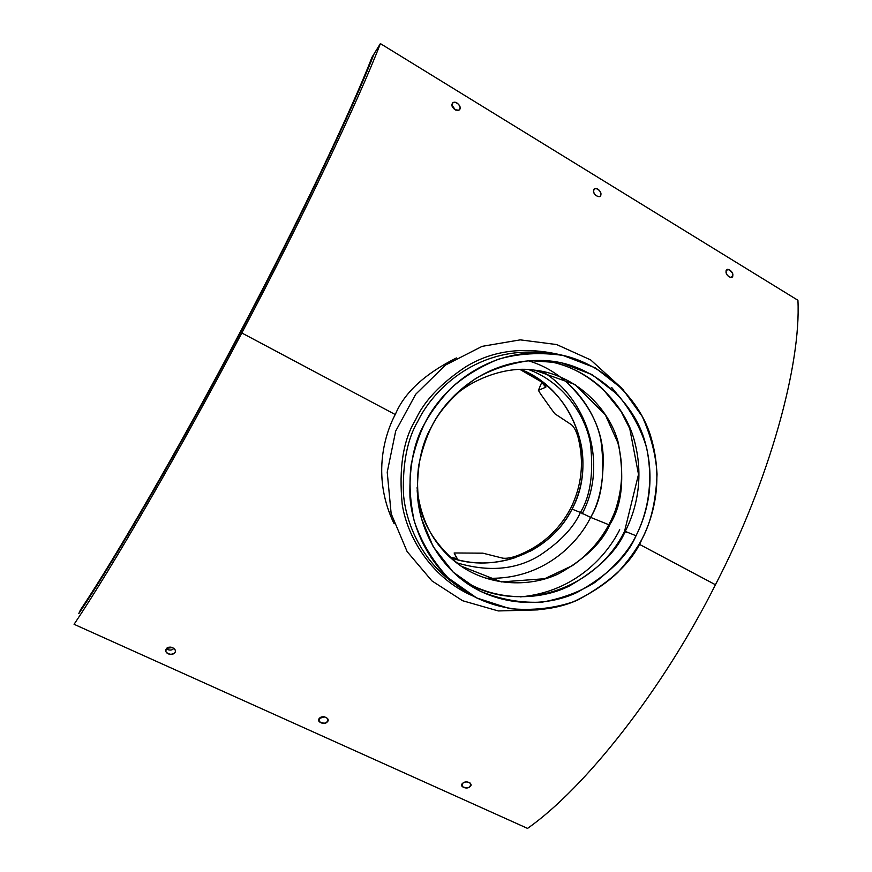 <?xml version="1.0" encoding="UTF-8"?>
<svg xmlns="http://www.w3.org/2000/svg" width="872" height="872" viewBox="0 0 872 872"><rect width="100%" height="100%" fill="white"/><g stroke="black" fill="none" stroke-linecap="round" stroke-linejoin="round"><path stroke-width="1.31" d="M527.549 828.4C584.556 788.484 662.36 690.482 715.454 584.752L639.22 544.226L715.454 584.752C769.954 479.513 801.161 364.256 797.924 300.284L380.388 43.6C359.155 98.874 303.783 215.733 241.806 332.973C180.242 450.148 111.474 568.697 74.076 624.298L527.549 828.4L74.076 624.298C111.474 568.697 180.242 450.148 241.806 332.973L395.223 414.527L241.806 332.973C303.783 215.733 359.155 98.874 380.388 43.6L374.121 53.781C353.258 107.725 299.848 220.267 240.334 332.821C299.848 220.267 353.258 107.725 374.121 53.781L380.388 43.6L797.924 300.284C801.161 364.256 769.954 479.513 715.454 584.752C662.36 690.482 584.556 788.484 527.549 828.4M166.345 648.855C168.547 644.659 178.259 649.128 174.662 652.659C172.46 656.758 162.835 652.376 166.345 648.855L165.8 651.199C167.261 656.354 177.049 654.273 175.228 650.185C172.482 646.621 169.517 646.185 166.345 648.855M462.683 783.329C465.681 779.83 474.172 783.743 469.954 786.664C466.945 790.065 458.53 786.239 462.683 783.329L462.106 786.62C468.068 788.8 470.869 787.688 470.52 783.285C467.665 781.443 465.048 781.465 462.683 783.329M319.468 718.343C322.095 714.506 331.175 718.681 327.24 721.896C324.602 725.624 315.61 721.536 319.468 718.343L318.956 721.449C324.7 724.403 327.632 723.477 327.741 718.692C324.787 716.25 322.03 716.13 319.468 718.343M560.87 377.129C587.368 400.074 601.451 425.994 603.108 454.879C603.718 481.377 599.554 502.207 590.617 517.369L580.392 512.464C590.399 496.201 593.745 473.224 590.42 443.532C585.395 414.429 562.593 381.958 528.792 369.63C562.593 381.958 585.395 414.429 590.42 443.532C593.745 473.224 590.399 496.201 580.392 512.464L572.076 509.117C550.352 552.695 494.925 573.722 450.334 557.622C494.925 573.722 550.352 552.695 572.076 509.117C599.38 458.585 572.468 389.413 520.987 369.488C572.468 389.413 599.38 458.585 572.076 509.117L580.392 512.464C573.689 527.669 559.911 542.122 539.07 555.813C515.646 569.917 488.058 572.196 456.296 562.647C488.058 572.196 515.646 569.917 539.07 555.813C559.911 542.122 573.689 527.669 580.392 512.464L590.617 517.369C578.801 541.992 543.55 581.112 485.377 578.125C543.55 581.112 578.801 541.992 590.617 517.369L609.027 524.824L590.617 517.369C601.898 499.176 605.31 473.365 600.852 439.913C594.388 407.159 566.582 371.657 528.083 360.725M455.533 110.036L452.034 105.327L455.533 110.036M594.649 194.26L593.81 192.57L594.649 194.26M78.807 613.605C115.137 559.388 181.223 445.32 240.334 332.821C181.223 445.32 115.137 559.388 78.807 613.605L80.366 610.084C116.336 556.314 181.55 443.728 239.855 332.766C298.551 221.75 351.318 110.635 372.05 57.138L374.121 53.781C353.258 107.725 299.848 220.267 240.334 332.821C181.223 445.32 115.137 559.388 78.807 613.605C115.137 559.388 181.223 445.32 240.334 332.821C299.848 220.267 353.258 107.725 374.121 53.781L372.05 57.138C351.318 110.635 298.551 221.75 239.855 332.766C181.55 443.728 116.336 556.314 80.366 610.084L78.807 613.605M166.247 648.997C169.844 650.654 172.384 650.392 173.888 648.19C172.384 650.392 169.844 650.654 166.247 648.997C169.844 650.654 172.384 650.392 173.888 648.19C172.384 650.392 169.844 650.654 166.247 648.997M319.403 718.419L324.635 716.806L319.403 718.419M726.071 271.301C725.864 266.603 733.646 271.312 732.818 275.389C733.058 280.174 725.144 275.432 726.071 271.301C726.114 274.418 727.76 276.5 730.987 277.536C734.071 274.985 733.025 272.217 727.837 269.23L726.071 271.301M452.176 103.964C452.873 99.506 461.757 104.891 459.882 108.629C459.239 113.197 450.192 107.768 452.176 103.964C452.165 108.193 454.356 110.232 458.759 110.079C462.716 108.967 457.277 100.258 453.233 102.602L452.176 103.964M593.636 190.39C593.854 185.801 602.16 190.826 600.841 194.75C600.666 199.448 592.208 194.369 593.636 190.39C593.57 193.9 595.413 195.993 599.173 196.669C603.021 196.364 599.936 187.938 595.249 188.537L593.636 190.39M619.709 529.729C607.272 554.657 575.945 591.794 520.53 596.884M582.125 513.88C608.253 464.983 588.142 399.049 542.177 371.363M394.122 523.789C372.453 478.99 383.244 436.937 395.626 413.753C404.619 392.476 424.882 373.881 456.405 357.945C424.882 373.881 404.619 392.476 395.626 413.753C383.244 436.937 372.453 478.99 394.122 523.789M472.831 595.936C433.624 579.117 407.78 539.822 402.232 504.43C398.711 468.286 403.158 440.088 415.563 419.803C424.075 401.109 440.774 383.462 465.67 366.861C493.258 349.923 525.751 346.119 563.149 355.46C525.751 346.119 493.258 349.923 465.67 366.861C440.774 383.462 424.075 401.109 415.563 419.803C403.158 440.088 398.711 468.286 402.232 504.43C407.78 539.822 433.624 579.117 472.831 595.936M451.434 581.428C421.438 558.963 405.709 523.505 403.409 493.378C402.624 462.814 407.486 438.671 418.004 420.958C431.858 392.149 473.169 348.495 537.501 352.288C473.169 348.495 431.858 392.149 418.004 420.958C407.486 438.671 402.624 462.814 403.409 493.378C405.709 523.505 421.438 558.963 451.434 581.428L458.901 586.998C428.326 564.097 412.303 527.909 409.96 497.138C409.175 465.931 414.146 441.276 424.882 423.171C439.041 393.741 481.213 349.138 546.777 353.018C596.143 356.038 639.983 396.433 651.46 438.878C663.439 481.333 653.401 516.715 642.064 538.972C632.723 561.241 611.643 581.417 578.834 599.478C545.349 615.305 495.383 614.455 458.901 586.998M642.064 538.972C650.937 522.502 655.929 500.92 657.052 474.226C655.984 455.544 651.079 436.327 642.315 416.565L622.804 389.326L595.5 367.93L563.039 355.438C540.106 352.114 518.437 353.411 498.043 359.329C479.36 367.145 463.642 376.813 450.9 388.334C439.848 400.074 431.182 411.693 424.882 423.171C419.083 434.921 414.516 448.753 411.17 464.667C408.979 481.9 409.971 500.604 414.167 520.769C420.904 541.316 432.152 560.304 447.936 577.744L476.668 597.93L509.728 608.645C532.552 610.694 553.731 608.416 573.264 601.811C591.02 593.559 605.844 583.793 617.747 572.49C628.069 561.088 636.168 549.916 642.064 538.972M636.026 535.757C628.287 551.627 614.531 567.214 594.759 582.54C579.913 591.805 562.56 598.312 542.689 602.051C521.685 603.304 500.844 599.674 480.156 591.172L453.157 572.13L433.21 546.7L421.449 518.491C417.514 499.525 416.587 481.933 418.658 465.746C421.808 450.78 426.103 437.766 431.553 426.724C439.815 410.058 454.454 394.035 475.469 378.644C491.176 369.532 509.259 363.515 529.729 360.594L561.47 362.894L592.044 374.611L617.801 394.722C631.557 411.442 641.182 429.209 646.675 448.023C654.262 485.126 646.261 515.417 636.026 535.757C646.653 514.905 656.038 481.922 645.127 442.268C634.663 402.657 594.366 364.463 548.205 360.812C485.573 356.07 444.916 398.766 431.553 426.724C421.34 443.913 416.685 467.381 417.59 497.116C419.977 526.416 435.662 560.783 465.103 582.06C499.612 607.097 546.057 607.315 577.155 592.404C607.653 575.433 627.273 556.543 636.026 535.757L625.235 531.386C616.798 551.289 598.116 569.503 569.22 586.06C539.735 600.677 495.579 601.833 461.353 579.237C495.579 601.833 539.735 600.677 569.22 586.06C598.116 569.503 616.798 551.289 625.235 531.386L636.026 535.757M543.529 360.474C588.033 366.011 625.246 403.791 634.674 441.766C644.517 479.829 635.481 511.286 625.235 531.386C635.481 511.286 644.517 479.829 634.674 441.766C625.246 403.791 588.033 366.011 543.529 360.474C566.32 363.94 586.115 373.478 602.89 389.076L621.028 411.399L629.78 428.686L638.511 474.39L624.559 531.299L626.456 532.465M166.977 648.19L172.885 647.58L166.977 648.19M570.593 508.518C581.82 485.759 584.327 462.095 578.125 437.526C576.468 431.575 574.31 427.356 571.672 424.893L554.897 413.797L551.213 408.913L554.897 413.797L571.672 424.893C574.31 427.356 576.468 431.575 578.125 437.526C584.327 462.095 581.82 485.759 570.593 508.518C558.679 530.797 540.847 546.537 517.107 555.747C540.847 546.537 558.679 530.797 570.593 508.518M515.723 557.481C493.694 564.773 471.894 564.816 450.334 557.622C494.915 573.765 550.45 552.597 572.076 509.117C599.369 458.628 572.49 389.403 520.987 369.488C553.894 384.443 574.092 410.2 581.559 446.769C585.101 468.624 581.94 489.399 572.076 509.117C562.418 527.418 548.455 541.458 530.22 551.213M541.24 381.751L520.072 369.51L541.24 381.751C544.891 384.726 546.417 386.547 545.796 387.201L541.24 381.751M449.658 557.012L457.004 558.625L454.138 553.001L457.778 552.99L454.138 553.001L457.146 558.407C457.135 558.996 454.857 558.603 450.334 557.241L449.658 557.012M538.395 390.329L540.335 393.566L538.395 390.329L545.796 387.201L538.395 390.329L541.839 382.219M476.592 553.164L482.826 553.164L502.828 558.178C506.545 558.614 511.308 557.808 517.107 555.747C511.308 557.808 506.545 558.614 502.828 558.178L482.826 553.164L457.778 552.99M540.335 393.566L551.213 408.913M417.165 490.62C419.345 519.723 433.962 544.869 461.016 566.081C491.655 587.161 531.92 586.736 558.887 573.634C585.33 558.756 602.378 542.264 610.04 524.159C622.063 505.182 624.81 478.03 618.281 442.693C609.408 408.183 574.942 374.371 534.601 370.153C574.942 374.371 609.408 408.183 618.281 442.693C624.81 478.03 622.063 505.182 610.04 524.159C602.378 542.264 585.33 558.756 558.887 573.634C531.92 586.736 491.655 587.161 461.016 566.081C433.962 544.869 419.345 519.723 417.165 490.62M616.864 393.752L611.632 387.43M538.144 609.877L498.272 610.945L462.629 600.732L431.923 580.894L407.126 551.584L391.157 513.673L387.223 472.21L395.681 431.106L415.726 394.242L445.483 365.063L482.151 346.337L520.246 339.862L556.652 344.56L590.693 359.929L621.496 387.964M537.501 352.288L546.777 353.018M461.343 579.237C515.08 616.199 595.205 591.685 624.559 531.299M417.089 487.721C420.631 522.012 435.281 548.128 461.016 566.081L501.367 581.918L544.695 578.714L572.642 565.481C592.034 551.823 606.149 533.795 615 511.384C622.804 488.593 623.763 465.703 617.867 442.747L605.321 414.81L574.953 384.498L534.601 370.153C503.591 365.215 466.662 381.827 449.952 400.215"/></g></svg>
